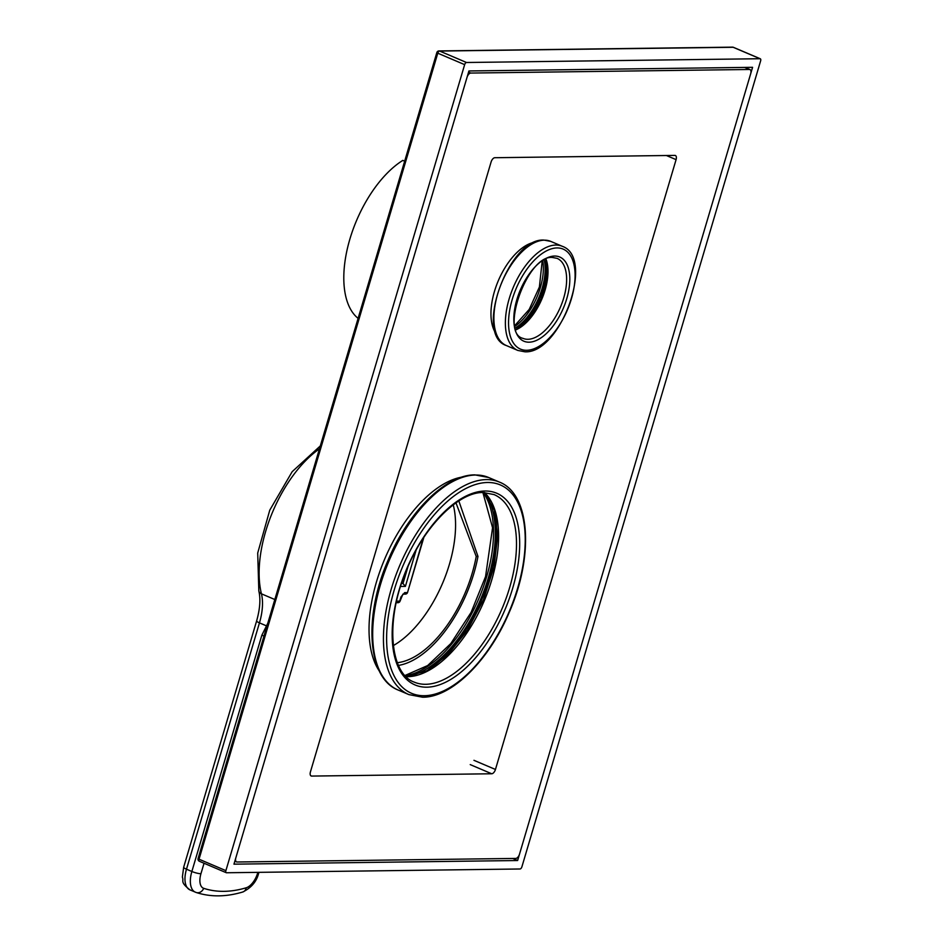 <?xml version="1.0" encoding="UTF-8"?>
<svg xmlns="http://www.w3.org/2000/svg" width="943" height="943" viewBox="0 0 943 943"><rect width="100%" height="100%" fill="white"/><g stroke="black" fill="none" stroke-linecap="round" stroke-linejoin="round"><path stroke-width="1.41" d="M398.488 665.416A97.377 49.743 -66.9 0 0 473.846 573.474A97.377 49.743 -66.9 0 0 477.971 556.429L476.215 556.453A94.206 48.128 -66.9 0 1 397.345 662.693M393.314 645.59A91.942 46.961 113.1 0 0 453.253 504.823M476.215 556.453L455.976 502.843M477.971 556.429L458.828 500.933M257.863 872.358L257.675 872.994A15.854 8.098 -66.9 0 1 246.217 887.776A6.79 5.375 -106.6 0 1 242.787 891.995C226.143 896.97 210.607 897.135 196.179 892.491A6.79 5.835 -71.7 0 1 195.79 892.337A22.644 11.564 -66.9 0 1 195.331 892.161A22.644 11.564 -66.9 0 1 191.865 871.485L261.859 635.193L267.765 623.335M266.079 625.692A6.79 2.228 31.6 0 0 266.869 626.352M261.859 635.193A6.79 1.285 16.5 0 0 264.005 636.006M396.555 601.221L400.08 601.056L402.932 594.125M403.062 594.114A2.263 1.898 89.3 0 0 404.688 592.617L400.964 596.919L399.702 601.186A2.263 1.898 89.3 0 1 397.934 602.683L397.934 602.683A2.263 2.263 0 0 0 400.08 601.056M416.111 550.182L405.396 586.381L400.575 586.44M404.688 592.617L407.164 592.593A2.263 1.898 89.3 0 1 405.396 594.09L405.396 594.09A2.263 2.263 0 0 0 407.541 592.475L423.855 537.404M423.23 538.347L407.541 592.475M407.954 566.743L403.003 583.493L405.396 586.381M401.706 582.939L403.003 583.493L401.518 583.517M225.896 870.637A2.263 1.155 113.1 0 0 226.249 872.711A2.263 1.155 113.1 0 0 226.497 872.758L520.029 868.986A2.263 1.155 113.1 0 0 521.892 866.841L760.636 60.835A2.263 1.155 113.1 0 0 760.294 58.772A2.263 1.155 113.1 0 0 760.034 58.725L466.514 62.497A2.263 1.155 113.1 0 0 464.651 64.643L225.896 870.637L199.032 859.203L437.776 53.197L464.651 64.643M233.958 864.165L468.919 70.961L752.585 67.318L517.624 860.523L233.958 864.165M517.624 860.523L512.78 858.46M495.924 333.48A52.089 26.604 -66.9 0 1 494.462 291.399A52.089 26.604 -66.9 0 1 534.775 242.221M379.357 671.098A110.968 56.686 -66.9 0 1 376.505 581.796A110.968 56.686 -66.9 0 1 461.976 477.087M515.904 329.496A47.563 24.294 113.1 0 0 543.357 288.417A47.563 24.294 113.1 0 0 545.761 259.372L547.105 277.254L541.223 298.86L529.718 318.074L515.904 329.52M425.116 671.746A106.441 54.364 113.1 0 0 489.523 577.988A106.441 54.364 113.1 0 0 494.144 509.621M484.667 492.859A104.178 53.209 -66.9 0 1 488.285 578A104.178 53.209 -66.9 0 1 406.457 676.532M544.276 260.138A45.288 23.139 -66.9 0 1 542.119 288.428A45.288 23.139 -66.9 0 1 515.432 327.905M760.294 58.772L733.43 47.327A2.263 2.263 0 0 0 732.511 47.15L438.978 50.922A2.263 1.898 89.3 0 1 439.638 51.052L733.171 47.28A2.263 1.155 -66.9 0 1 733.43 47.327A2.263 1.155 -66.9 0 1 733.642 47.48M732.511 47.15A2.263 1.898 89.3 0 1 733.171 47.28L760.034 58.725M198.466 858.413L199.032 859.203A2.263 1.155 -66.9 0 0 199.374 861.265L226.249 872.711M437.222 52.419L437.776 53.197A2.263 1.155 -66.9 0 1 439.638 51.052L466.514 62.497M491.716 773.767L311.65 776.077A4.526 2.31 -66.9 0 1 311.143 775.971A4.526 2.31 -66.9 0 1 310.447 771.845L491.091 162.007A4.526 2.31 -66.9 0 1 494.816 157.717L674.882 155.406A4.526 2.31 -66.9 0 1 675.4 155.501A4.526 2.31 -66.9 0 1 676.084 159.638L495.452 769.464A4.526 2.31 -66.9 0 1 491.716 773.767L470.227 764.608M235.856 857.765A4.526 2.31 113.1 0 0 236.552 861.902A4.526 2.31 113.1 0 0 237.058 861.996L515.786 858.425A4.526 2.31 113.1 0 0 519.522 854.122L750.687 73.707A4.526 2.31 113.1 0 0 749.991 69.582A4.526 2.31 113.1 0 0 749.485 69.476L470.757 73.059A4.526 2.31 113.1 0 0 467.021 77.35L235.856 857.765M358.104 318.357A90.587 46.278 113.1 0 1 349.334 240.984A90.587 46.278 113.1 0 1 402.814 160.393L404.665 161.17M190.415 890.051A22.644 11.564 -66.9 0 1 189.956 889.874C179.642 881.788 184.133 881.446 182.364 877.108L183.673 867.218L256.637 620.895A6.79 1.285 16.5 0 0 259.455 622.875A45.288 23.139 113.1 0 0 261.435 593.819A97.377 49.743 -66.9 0 1 265.678 531.357A97.377 49.743 -66.9 0 1 319.441 448.868M256.637 620.895C260.009 608.93 260.739 598.982 258.83 591.049A6.79 4.833 -13.9 0 0 261.435 593.819L274.814 599.524M183.673 867.218A6.79 1.285 16.5 0 0 186.49 869.198L259.455 622.875L266.067 625.692M200.942 873.725A6.79 1.285 16.5 0 1 191.865 871.485L186.49 869.198A22.644 11.564 -66.9 0 0 189.956 889.874L196.179 892.491A6.79 5.835 -71.7 0 0 203.688 888.318A15.854 8.098 -66.9 0 1 200.942 873.725L204.042 863.246M246.217 887.776A219.672 112.205 -66.9 0 1 203.688 888.318M258.901 872.334L258.806 872.64A6.79 1.285 -163.5 0 1 257.675 872.994M515.043 326.231A45.288 23.139 113.1 0 0 540.327 287.662A45.288 23.139 113.1 0 0 542.803 261.022M199.633 861.313A2.263 1.155 -66.9 0 1 199.374 861.265A2.263 2.263 0 0 1 198.089 858.543L436.845 52.537A2.263 2.263 0 0 1 438.978 50.922M405.195 675.707A104.178 53.209 113.1 0 0 486.505 577.246A104.178 53.209 113.1 0 0 483.193 492.529M546.056 259.242A43.484 22.208 -66.9 0 1 541.836 299.12A43.484 22.208 -66.9 0 1 516.01 329.802M557.065 258.347A43.484 22.208 -66.9 0 1 562.217 302.573A43.484 22.208 -66.9 0 1 527.903 339.291A43.484 22.208 -66.9 0 1 522.988 338.36C499.248 333.103 528.056 253.561 552.81 257.545L557.065 258.347M529.058 342.191A45.747 23.363 -66.9 0 1 516.905 299.438A45.747 23.363 -66.9 0 1 554.578 256.048A45.747 23.363 -66.9 0 1 566.731 298.801A45.747 23.363 -66.9 0 1 529.058 342.191M526.665 350.289A54.352 27.76 -66.9 0 1 512.214 299.497A54.352 27.76 -66.9 0 1 556.983 247.938A54.352 27.76 -66.9 0 1 571.423 298.742A54.352 27.76 -66.9 0 1 526.665 350.289M517.848 350.442A56.615 28.915 -66.9 0 1 511.13 292.849A56.615 28.915 -66.9 0 1 555.816 245.05A56.615 28.915 -66.9 0 1 562.205 246.264L550.747 241.384A56.615 28.915 -66.9 0 0 544.359 240.17A56.615 28.915 -66.9 0 0 499.66 287.969A56.615 28.915 -66.9 0 0 506.379 345.562L517.848 350.442L524.897 351.798C560.413 354.073 595.575 257.604 562.205 246.264M488.627 477.5A115.494 58.996 113.1 0 0 475.59 475.024A115.494 58.996 113.1 0 0 384.426 572.542A115.494 58.996 113.1 0 0 398.135 690.028C367.357 678.194 363.468 616.97 387.726 561.061C407.741 512.52 445.461 474.541 474.93 474.883L488.627 477.5L499.377 482.073A115.494 58.996 113.1 0 0 486.34 479.598A115.494 58.996 113.1 0 0 395.176 577.116A115.494 58.996 113.1 0 0 408.885 694.602L398.135 690.028M487.496 482.498A113.231 57.841 113.1 0 0 394.257 589.894A113.231 57.841 113.1 0 0 424.338 695.722A113.231 57.841 113.1 0 0 517.589 588.314A113.231 57.841 113.1 0 0 487.496 482.498M426.861 687.188A104.178 53.209 113.1 0 0 512.65 588.373A104.178 53.209 113.1 0 0 484.973 491.02A104.178 53.209 113.1 0 0 399.184 589.835A104.178 53.209 113.1 0 0 426.861 687.188M425.706 684.3A101.915 52.054 113.1 0 0 506.143 598.239A101.915 52.054 113.1 0 0 494.049 494.58L483.217 492.517C458.828 491.81 423.961 526.335 406.35 570.527C384.921 620.305 389.907 673.738 414.201 682.107A101.915 52.054 113.1 0 0 425.706 684.3M406.115 676.65A101.915 52.054 113.1 0 0 407.789 676.673A101.915 52.054 113.1 0 0 484.714 599.677A101.915 52.054 113.1 0 0 484.513 492.529M310.719 775.676L311.65 776.077M473.952 760.317L495.452 769.464M666.406 155.512L676.084 159.638M470.757 73.059L468.565 72.128M749.485 69.476L744.64 67.413M258.83 591.049L257.71 553.046L269.757 510.187L292.177 471.677L320.314 445.921M242.787 891.995C251.533 887.669 256.873 881.21 258.806 872.64M396.225 602.707L397.934 602.683M403.05 594.125L405.396 594.09M514.89 325.453L529.2 309.434L539.396 287.002L542.142 261.459M404.995 675.483L427.651 665.558L450.825 643.539L471.076 612.455L485.562 576.586L492.564 527.738L482.899 492.529M506.379 345.562C473.527 334.942 508.831 237.506 543.958 240.088L550.747 241.384M408.885 694.602L422.582 697.219C451.815 697.549 489.193 660.206 509.314 612.16C534.056 555.993 530.379 493.979 499.377 482.073M405.997 676.532L426.755 670.909L447.772 654.843L467.492 630.136L483.523 599.654L493.991 566.955L497.692 535.824L494.25 509.974L484.348 492.529M236.552 861.902L234.842 861.171M749.991 69.582L744.911 67.413"/></g></svg>
